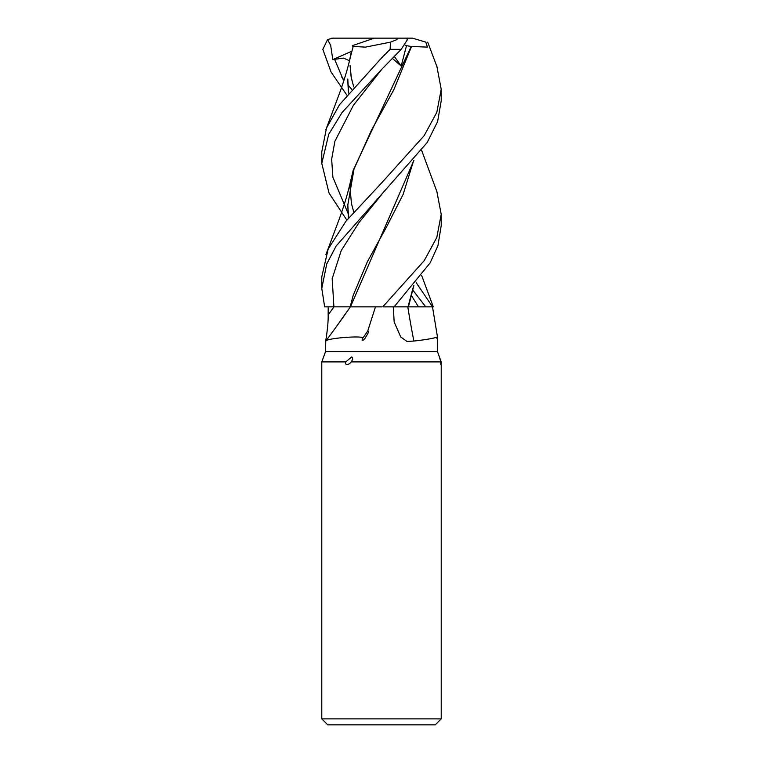 <?xml version="1.0" encoding="UTF-8"?>
<svg xmlns="http://www.w3.org/2000/svg" width="763" height="763" viewBox="0 0 763 763"><rect width="100%" height="100%" fill="white"/><g stroke="black" fill="none" stroke-linecap="round" stroke-linejoin="round"><path stroke-width="1.14" d="M381.5 306.86L350.36 306.86A1010.431 973.683 -16.3 0 1 334.919 328.681A1010.431 973.683 -16.3 0 1 325.763 341.051L325.524 351.648L437.485 351.648L441.214 361.9C441.31 363.808 440.737 367.022 440.795 361.9L439.402 356.931L441.214 361.9C441.31 363.808 440.737 367.022 440.795 361.9L351.209 361.9C349.959 363.808 344.952 367.022 345.734 361.9L351.724 356.931C353.069 357.78 352.897 359.43 351.209 361.9M413.622 285.744L407.995 306.831L408.644 306.831L408.014 306.86L433.279 306.86L421.662 275.5M416.169 282.634L432.573 306.85L408.463 306.831L433.107 306.85M321.786 718.88L327.756 724.85L435.244 724.85L441.214 718.88L321.786 718.88L321.786 361.9L345.734 361.9M432.497 306.86L437.485 337.055L437.485 351.648M436.541 338.095C438.467 335.377 440.928 338.095 413.87 341.051L406.984 341.452L400.747 337.008L394.166 321.986L393.307 306.86M408.31 306.86L407.795 306.86A1010.431 552.479 -72.2 0 0 413.87 341.051M432.716 306.86L433.279 306.86M375.472 306.86L367.699 331.113C369.931 330.913 366.879 335.167 365.677 337.198C364.933 339.115 360.394 343.178 362.826 338.095C363.703 335.377 326.831 338.095 325.763 341.051C324.723 345.811 328.5 327.222 328.157 314.928L328.204 306.86L350.589 306.831L334.165 306.85M328.195 306.86L333.908 306.85L324.656 306.86L321.786 288.424L326.726 263.979L336.111 246.058L427.146 142.567L437.6 121.594L441.214 100.85L441.214 89.271L436.837 112.266L424.218 135.604L381.5 183.053L345.935 221.241L328.157 249.053L321.786 276.845L321.786 288.424M367.699 331.113A1028.953 991.528 -16.3 0 1 362.826 338.095M436.875 191.542L441.214 214.317L436.798 237.465L424.285 260.565L382.749 306.86L408.014 306.86M413.899 285.41L408.453 306.86M334.232 306.85L343.846 306.831M394.099 306.86L430.103 262.93L437.943 245.629L441.214 225.61M425.735 306.84L413.021 290.379M381.5 69.586L401.204 49.347L407.518 39.542L405.84 38.15L398.372 38.15L396.464 39.781L390.484 42.137L390.112 49.347L381.5 58.007L339.535 104.674L326.469 128.098L321.786 151.799L321.786 163.368L328.719 134.317L342.11 112.457L381.5 69.586M436.903 66.553L441.214 89.271M346.831 95.07L331.037 71.989L322.835 49.347L327.594 39.542L330.675 45.37L332.792 59.6L343.617 58.102L349.416 60.744M407.976 306.831L394.128 306.831M351.361 51.626L349.168 62.232M347.766 79.047L348.605 92.895M350.398 56.958L353.183 46.457L365.534 47.125L390.484 42.137M347.756 80.315L348.462 93.067M352.792 46.467L353.336 46.457M348.462 218.104L347.756 205.419L354.003 169.062L371.333 130.483L393.832 89.691L411.553 46.457L427.442 47.125L425.83 42.137L412.459 38.15L388.386 38.15M392.449 58.446L401.176 66.057L406.517 45.675L411.209 46.467L353.183 170.311L349.177 187.231M347.766 204.15L348.605 217.932M346.831 220.116L329.034 193.077L321.786 163.368M411.209 46.467L411.686 46.457M413.622 160.697L403.141 194.374L385.954 228.051L367.385 261.719L353.183 295.395L350.179 306.831M350.455 306.831L413.908 160.364M341.624 76.939L343.999 80.001M347.899 84.817L351.648 89.271M327.594 39.542L332.983 38.15L398.372 38.15M332.792 59.6L351.419 51.398M352.315 45.675L374.309 38.15M332.983 38.15L331.371 38.264M406.517 45.675L404.962 45.027M394.395 56.443L401.176 66.057M333.936 306.86A1002.611 966.139 -16.3 0 1 328.157 314.928M333.908 306.85L332.182 278.714L341.233 250.579L359.087 222.443L381.834 194.307M390.112 49.347L401.204 49.347M334.556 59.161L343.722 80.849M381.834 69.252L353.431 105.256L334.909 141.25L331.647 159.257L332.887 177.254L348.023 213.258M411.734 296.034L418.477 306.831M408.463 306.821L427.623 306.84M440.718 360.546L441.214 361.9L441.214 718.88M325.524 351.648L321.786 361.9M350.36 306.86L334.919 328.681M441.214 225.905L441.214 214.317M350.074 65.608L351.123 76.863L353.717 86.877L351.352 77.998L350.074 65.608M350.494 56.529C347.651 68.994 343.655 82.166 338.486 96.033L325.915 129.586M437.085 67.058L427.709 42.137M350.494 181.584C347.728 193.869 343.703 207.097 338.41 221.27L325.915 254.632M350.97 179.496L350.103 188.404L351.447 203.578L353.717 211.942M437.085 192.104L421.662 150.445"/></g></svg>
